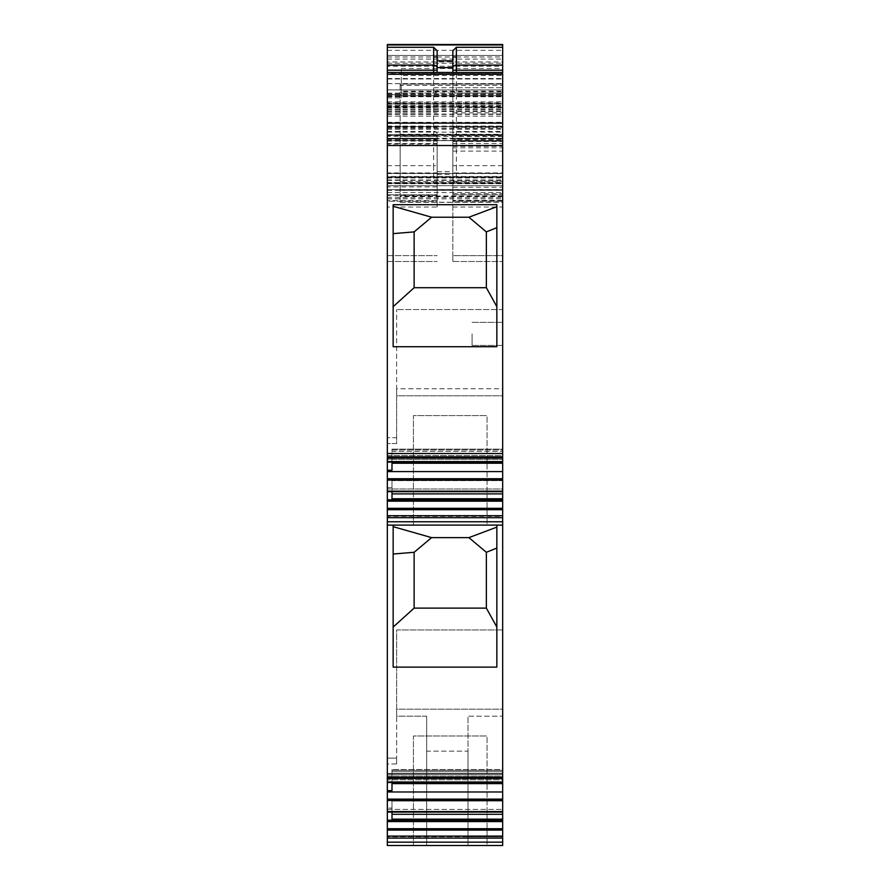 <?xml version="1.0" encoding="UTF-8"?>
<svg xmlns="http://www.w3.org/2000/svg" width="890" height="890" viewBox="0 0 890 890"><rect width="100%" height="100%" fill="white"/><g stroke="black" fill="none" stroke-linecap="round" stroke-linejoin="round"><path stroke-width="0.67" stroke-dasharray="4.45 3.34" d="M468.885 217.227L431.606 217.227L414.128 231.889L431.606 217.227L468.885 217.227L486.363 231.889L496.843 227.662L496.843 204.7L496.843 206.736L468.885 217.227L486.363 231.889L486.363 287.715L414.128 287.715L414.128 231.889L393.157 233.625L393.157 206.269L431.606 217.227L468.885 217.227L486.363 231.889L486.363 287.715L496.843 306.661L496.843 206.736M414.128 287.715L414.128 231.889L414.128 287.715L486.363 287.715L414.128 287.715L393.157 306.661L393.157 346.722L393.157 233.625M393.157 206.269L393.157 204.7L496.843 204.7L496.843 346.722L496.843 227.662M437.135 195.377L387.328 195.377L387.328 72.468L502.672 72.468L387.328 72.457L387.328 183.729L387.328 138.295L387.328 139.24L437.135 139.24L437.135 195.377L437.135 138.918L387.328 138.918L387.328 189.548L502.672 189.548L502.672 453.522L387.328 453.522L387.328 182.561L502.672 182.561L502.672 189.559L502.672 182.561L387.328 182.561L387.328 189.559L387.328 94.718L387.328 106.833L502.672 106.833L502.672 44.5L387.328 44.5L387.328 102.828L502.672 102.828M393.157 306.661L393.157 346.722L496.843 346.722L496.843 306.661M387.328 763.943L387.328 845.5L387.328 758.113L387.328 763.943L396.651 763.943L396.651 758.113L387.328 758.113L396.651 758.113L396.651 763.943L396.651 709.185L396.651 716.172L426.655 716.172L426.655 845.5L387.328 845.5L387.328 838.102L502.672 838.102L502.672 845.5L502.672 716.172L468.007 716.172L468.007 836.767L468.007 716.172L468.007 751.127L426.655 751.127L426.655 716.172L396.651 716.172L396.651 763.943L387.328 763.943M387.328 838.102L387.328 790.643L391.989 790.643L391.989 770.384L502.672 770.384L502.672 782.477L502.672 773.922L387.328 773.922L387.328 437.713L387.328 525.1L387.328 517.702L502.672 517.702L502.672 773.922M387.328 820.224L391.989 820.224L391.989 808.064L387.328 808.064L391.989 808.064L391.989 801.044L502.672 801.044L502.672 812.014L387.328 812.014L387.328 809.399L387.328 812.069L502.672 812.069L502.672 770.384L391.989 770.384L391.989 769.527L502.672 769.527L502.672 771.786L502.672 769.527L391.989 769.527L391.989 783.623L502.672 783.623M387.328 790.643L387.328 778.472L387.328 782.432L502.672 782.432L387.328 782.477L387.328 778.472L387.328 782.477L502.672 781.987M387.328 773.922L387.328 778.505L502.672 777.971L387.328 777.971L387.328 775.969L387.328 781.987M391.989 491.669L391.989 487.664L387.328 487.664L391.989 487.664L391.989 501.014L391.989 480.645L502.672 480.645L502.672 488.999L387.328 488.999L502.672 488.999L502.672 491.614L387.328 491.614L387.328 499.824L502.672 499.824L502.672 501.014L502.672 449.984L502.672 462.077L502.672 455.569L502.672 457.571L502.672 455.569L387.328 455.569L387.328 461.587L502.672 461.587M387.328 461.587L502.672 462.077L502.672 459.407L387.328 459.407L387.328 458.072L387.328 459.407L502.672 459.407L502.672 462.032L387.328 462.032L387.328 459.407L387.328 462.077L387.328 458.072L387.328 470.243L391.989 470.243L391.989 463.223L502.672 463.223M502.672 456.859L387.328 456.859L387.328 455.569L502.672 455.569L502.672 458.105L502.672 453.522M437.135 138.918L437.135 135.402L387.328 135.202L387.328 138.918L387.328 44.5L387.328 66.272L502.672 66.272L502.672 44.5L502.672 126.636L502.672 91.815L401.312 91.815L401.312 68.519L401.312 91.136L502.672 91.136L502.672 75.505L401.312 75.505M387.328 132.154L502.672 132.154L502.672 135.069L387.328 135.069L502.672 134.679L502.672 183.151L502.672 55.447L387.328 55.447L387.328 83.649L387.328 55.447L387.328 61.977L502.672 61.977M387.328 126.436L387.328 123.343L387.328 126.636L502.672 126.436L502.672 123.343L502.672 126.436M387.328 102.828L387.328 109.748L387.328 106.833L502.672 106.833L502.672 103.919L387.328 103.919L502.672 103.919L502.672 198.837L502.672 91.136M387.328 176.865L502.672 176.865L502.672 140.62L387.328 140.62L387.328 180.359L387.328 89.935L502.672 89.935L502.672 189.548L387.328 189.548L502.672 189.548L387.328 189.548L387.328 89.935L387.328 198.837L387.328 66.272M387.328 456.859L387.328 453.522M391.989 499.824L391.989 480.645L391.989 487.664L391.989 480.645L502.672 480.645L502.672 491.669L387.328 491.669L387.328 470.243M387.328 517.702L387.328 499.824M437.135 139.24L437.135 194.799L387.328 194.799L387.328 200.617L437.135 200.617L437.135 194.799L387.328 194.799L387.328 173.361L502.672 173.361L502.672 200.617L452.865 200.617L452.865 261.493L452.865 255.664L502.672 255.664L502.672 261.493L502.672 200.617M387.328 207.025L387.328 201.207L437.135 201.207L437.135 207.025L387.328 207.025L387.328 261.493L387.328 200.617M387.328 172.927L387.328 201.207L437.135 201.207L437.135 145.404L387.328 145.404L387.328 172.927L437.135 172.927M387.328 145.404L387.328 136.304L437.135 136.304L437.135 145.404M437.135 136.304L437.135 135.202L387.328 135.402L387.328 136.304M452.865 151.111L502.672 151.111L502.672 174.407L502.672 138.295L452.865 138.295L452.865 201.207L452.865 138.918L502.672 138.918L387.328 138.873L387.328 141.076L437.135 141.076M387.328 195.377L387.328 141.076M387.328 139.24L387.328 173.361L437.135 173.361M387.328 108.079L502.672 108.079L502.672 185.687L387.328 185.687L502.672 185.687L502.672 189.548L387.328 189.559L502.672 189.559L502.672 89.935L387.328 89.935L387.328 177.477L387.328 176.454L502.672 176.454L502.672 134.791L387.328 134.791L387.328 176.454M387.328 140.62L387.328 134.791L502.672 134.791L502.672 140.62L502.672 134.791L400.144 134.791L400.144 202.353L502.672 202.353L502.672 140.62L400.144 140.62M387.328 59.063L502.672 59.063L502.672 55.447L387.328 55.447L502.672 55.447L387.328 55.447L387.328 78.987L387.328 61.977M426.655 845.5L426.655 716.172L426.655 751.127L468.007 751.127L468.007 716.172L502.672 716.172L502.672 709.185L396.651 709.185L396.651 629.953L502.672 629.953L396.651 629.953L396.651 709.185L502.672 709.185L502.672 845.5L387.328 845.5L502.672 845.5L468.007 845.5L468.007 836.767L468.007 845.5L468.007 836.767L468.007 845.5L426.655 845.5L426.655 751.127L426.655 845.5M387.328 836.099L502.672 836.099L502.672 838.102M387.328 830.092L502.672 830.092L502.672 836.099M502.672 830.092L502.672 801.044L502.672 812.069L502.672 801.044L391.989 801.044L391.989 814.283L502.672 814.283M387.328 821.57L502.672 821.57M391.989 820.224L391.989 821.414L391.989 820.224L502.672 820.224M387.328 809.399L502.672 809.399L387.328 809.399M387.328 791.978L502.672 791.978M391.989 782.477L391.989 778.472L502.672 778.472L502.672 782.432L502.672 779.807L387.328 779.807L502.672 779.807L502.672 778.472L387.328 778.472L391.989 778.472L391.989 790.643L391.989 783.623M387.328 775.969L502.672 775.969L502.672 778.505L502.672 775.969L387.328 775.969M387.328 525.1L496.843 525.1L496.843 667.122L393.157 667.122L393.157 525.1L502.672 525.1L387.328 525.1L393.157 525.1L393.157 554.025L393.157 526.669L431.606 537.627L468.885 537.627L496.843 527.136L496.843 548.062L496.843 525.1L502.672 525.1L387.328 525.1L502.672 525.1L502.672 516.367L387.328 516.367M387.328 515.699L502.672 515.699L502.672 517.702M387.328 509.692L502.672 509.692L502.672 515.699M502.672 509.692L502.672 499.824M387.328 501.17L502.672 501.17M387.328 471.578L502.672 471.578M391.989 462.077L391.989 458.072L387.328 458.072L391.989 458.072L391.989 470.243L391.989 449.984L502.672 449.984L502.672 449.127L502.672 449.984L391.989 449.984L391.989 463.223M502.672 459.407L502.672 449.127L391.989 449.127L391.989 449.984L391.989 449.127L502.672 449.127L502.672 451.386L391.989 451.386L391.989 449.127L391.989 451.386L502.672 451.386L502.672 458.072L391.989 458.072L502.672 458.072L502.672 459.407M502.672 457.571L387.328 457.571L502.672 457.571M387.328 94.918L502.672 94.918L387.328 94.718L401.312 94.752L401.312 89.868L401.312 97.9L401.312 91.136M502.672 94.918L502.672 66.272M502.672 108.079L502.672 94.718L401.312 94.752L401.312 91.815M452.865 200.617L452.865 194.799L502.672 194.799L452.865 194.799L452.865 138.295L502.672 138.295L502.672 126.636L387.328 126.636L502.672 126.636L502.672 201.207L502.672 141.076L452.865 141.076M387.328 126.636L502.672 126.636L387.328 126.636M387.328 95.764L502.672 95.764L502.672 84.116L400.144 84.116L502.672 84.116L400.144 84.116L400.144 183.151L400.144 134.791L502.672 134.791L502.672 183.151L400.144 183.151L456.359 183.151A3.493 3.493 0 0 1 452.865 179.647L456.359 183.151L433.641 183.151A3.493 3.493 0 0 0 437.135 179.647L433.641 183.151L387.328 183.151L502.672 183.151L502.672 177.321L387.328 177.321L502.672 177.321L502.672 183.151L387.328 183.151L502.672 183.151L502.672 132.154M387.328 111.495L502.672 111.495M400.144 95.764L502.672 95.764L502.672 55.447L502.672 83.649L502.672 73.625L387.328 73.625M502.672 525.1L502.672 388.785L396.651 388.785L396.651 309.553L396.651 388.785L502.672 388.785L502.672 309.553L396.651 309.553L502.672 309.553L502.672 395.772L396.651 395.772L396.651 443.543L396.651 437.713L387.328 437.713L396.651 437.713L396.651 443.543L387.328 443.543L396.651 443.543L396.651 395.772L502.672 395.772L502.672 516.367M502.672 819.156L391.989 819.156L391.989 821.414L502.672 821.414L391.989 821.414L391.989 801.044L391.989 812.069M437.135 138.295L387.328 138.295L437.135 138.295M437.135 207.025L437.135 200.617M387.328 261.493L437.135 261.493L387.328 261.493M502.672 176.865L502.672 89.935L387.328 89.935L502.672 89.935L502.672 176.454M391.989 771.786L502.672 771.786L502.672 778.472L502.672 771.786L391.989 771.786L391.989 769.527L391.989 778.472L391.989 771.786M502.672 709.185L502.672 629.953L502.672 709.185M391.989 819.156L391.989 814.283M391.989 501.014L502.672 501.014L391.989 501.014M391.989 498.756L502.672 498.756M391.989 493.883L502.672 493.883M391.989 458.072L391.989 451.386L391.989 458.072M401.312 73.692L502.672 73.692L502.672 68.519L502.672 75.505M502.672 73.692L502.672 91.815M396.651 388.785L396.651 395.772L396.651 388.785M400.144 84.116L400.144 202.353M400.144 190.26L502.672 190.26L502.672 202.353M502.672 190.26L502.672 145.504L400.144 145.504M400.144 134.301L502.672 134.301L502.672 145.504M502.672 134.301L502.672 85.473L400.144 85.473M502.672 84.116L502.672 85.473M452.865 138.918L452.865 135.402L502.672 135.202L502.672 141.076M452.865 145.404L502.672 145.404L502.672 135.402L452.865 135.402L452.865 201.207L502.672 201.207L452.865 201.207L502.672 201.207L502.672 172.927L452.865 172.927M502.672 145.404L502.672 172.927M452.865 207.025L502.672 207.025L502.672 255.664L452.865 255.664L452.865 201.207M502.672 207.025L502.672 201.207M452.865 261.493L502.672 261.493L452.865 261.493M452.865 146.338L502.672 146.338L502.672 173.361L452.865 173.361M502.672 146.338L502.672 151.111M468.007 836.767L468.007 751.127L468.007 836.767L502.672 836.767L387.328 836.767L468.007 836.767M496.843 627.061L496.843 548.062L496.843 627.061L486.363 608.115L486.363 552.289L496.843 548.062M393.157 627.061L393.157 554.025L393.157 627.061L414.128 608.115L486.363 608.115L414.128 608.115L414.128 552.289L393.157 554.025M437.135 68.174L437.135 72.468M502.672 165.673L456.359 165.673L456.359 183.151A3.493 3.493 0 0 1 452.865 179.647L452.865 72.468M496.843 525.1L496.843 527.136M393.157 525.1L393.157 526.669M452.865 68.174L452.865 89.879A3.493 3.226 180 0 0 456.359 93.105L502.672 93.105M452.865 179.647L452.865 89.879M486.363 552.289L468.885 537.627L486.363 552.289L486.363 608.115L414.128 608.115L414.128 552.289L431.606 537.627L468.885 537.627L486.363 552.289L486.363 608.115M431.606 537.627L414.128 552.289L431.606 537.627L468.885 537.627M431.606 217.227L414.128 231.889M486.363 287.715L486.363 231.889M414.128 608.115L414.128 552.289M502.672 59.063L502.672 73.625M387.328 83.649L502.672 83.649L387.328 83.649M387.328 78.987L502.672 78.987L387.328 78.987M502.672 333.906L502.672 345.442L502.672 333.906M472.089 333.906L472.089 345.442L472.089 333.906M487.064 525.1L413.427 525.1L487.064 525.1L413.427 525.1L487.064 525.1L487.064 415.586L413.427 415.586L413.427 525.1L413.427 415.586L487.064 415.586L413.427 415.586L487.064 415.586L487.064 525.1M487.064 845.5L413.427 845.5L487.064 845.5L413.427 845.5L487.064 845.5L487.064 735.986L413.427 735.986L413.427 845.5L413.427 735.986L487.064 735.986L413.427 735.986L487.064 735.986L487.064 845.5M387.328 842.163L502.672 842.163M387.328 828.712L502.672 828.712M387.328 811.569L502.672 811.569M387.328 800.499L502.672 800.499M387.328 799.131L502.672 799.131M387.328 777.259L502.672 777.259M387.328 521.763L502.672 521.763M387.328 508.312L502.672 508.312M387.328 491.169L502.672 491.169M387.328 480.099L502.672 480.099M387.328 478.731L502.672 478.731M387.328 190.416L502.672 190.416M387.328 197.28L502.672 197.28M387.328 198.726L502.672 198.726M387.328 192.552L502.672 192.552M387.328 97.9L401.312 97.9M387.328 96.732L502.672 96.732M387.328 57.005L433.641 57.005M437.135 57.005L452.865 57.005M456.359 57.005L502.672 57.005M387.328 101.861L502.672 101.861M387.328 105.12L502.672 105.12M387.328 107.924L502.672 107.924M387.328 109.648L502.672 109.648M387.328 105.087L502.672 105.087M387.328 103.251L502.672 103.251M387.328 95.953L502.672 95.953M387.328 180.247L502.672 180.247M387.328 128.015L502.672 128.015M387.328 106.555L502.672 106.555M387.328 106.255L502.672 106.255M387.328 109.403L502.672 109.403M387.328 114.098L502.672 114.098M387.328 116.156L502.672 116.156M387.328 123.143L502.672 123.143M387.328 126.525L502.672 126.525M387.328 123.343L502.672 123.343L387.328 123.343M387.328 128.983L502.672 128.983M387.328 179.969L502.672 179.969M437.135 174.407L452.865 174.407M387.328 138.295L502.672 138.295M387.328 126.247L502.672 126.247L387.328 126.291M387.328 122.72L502.672 122.72L387.328 122.72M387.328 123.287L502.672 123.287M387.328 126.102L502.672 126.102M387.328 134.902L502.672 134.902M387.328 135.502L502.672 135.502M387.328 140.353L502.672 140.353M387.328 129.206L502.672 129.206M387.328 126.057L502.672 126.057M387.328 114.41L502.672 114.41M387.328 111.05L502.672 111.05M387.328 103.874L502.672 103.874M433.641 72.468L433.641 87.721L502.672 87.721L456.359 87.721L456.359 72.468M387.328 50.33L502.672 50.33M387.328 93.105L433.641 93.105L433.641 87.721L437.135 87.721M387.328 107.501L433.641 107.501L433.641 139.374A3.493 2.492 180 0 1 437.135 141.866M437.135 89.879A3.493 3.226 180 0 1 433.641 93.105L433.641 107.501A3.493 3.226 180 0 0 437.135 104.275M387.328 112.885L437.135 112.885M387.328 127.226L437.135 127.226M387.328 131.386L433.641 131.386A3.493 2.492 0 0 1 437.135 133.878M387.328 139.374L433.641 139.374L433.641 165.673L437.135 165.673M387.328 143.535L437.135 143.535M387.328 165.673L433.641 165.673L433.641 183.151M387.328 93.895L502.672 93.895L387.328 93.906M387.328 183.14L502.672 183.14M387.328 96.454L502.672 96.454L387.328 96.454M437.135 144.08L387.328 144.08M437.135 144.113L387.328 144.113M437.135 186.922L387.328 186.922M387.328 255.664L437.135 255.664L387.328 255.664M387.328 173.55L502.672 173.55M387.328 177.978L502.672 177.978M401.312 93.005L502.672 93.005M502.672 107.501L456.359 107.501L456.359 87.721L452.865 87.721M452.865 104.275A3.493 3.226 -0 0 0 456.359 107.501L456.359 112.885L502.672 112.885M452.865 112.885L456.359 112.885L456.359 127.226L502.672 127.226M452.865 127.226L456.359 127.226L456.359 131.386L502.672 131.386M452.865 165.673L456.359 165.673L456.359 139.374L502.672 139.374M452.865 141.866A3.493 2.492 0 0 1 456.359 139.374L456.359 131.386A3.493 2.492 180 0 0 452.865 133.878M452.865 143.535L502.672 143.535M502.672 196.523L400.144 196.523M400.144 202.241L502.672 202.241M502.672 195.978L400.144 195.978M502.672 177.321L400.144 177.321M400.144 181.438L502.672 181.438M502.672 136.504L400.144 136.504M452.865 193.697L502.672 193.697M502.672 200.406L452.865 200.406M452.865 187.178L502.672 187.178M452.865 181.282L502.672 181.282M502.672 136.304L452.865 136.304M452.865 147.84L502.672 147.84M452.865 141.31L502.672 141.31M452.865 141.499L502.672 141.499M452.865 145.904L502.672 145.904M437.135 171.648L452.865 171.648M387.328 63.257L502.672 63.257M387.328 78.531L502.672 78.531M387.328 778.505L502.672 778.505M387.328 458.105L502.672 458.105M387.328 198.837L502.672 198.837M387.328 89.868L401.312 89.868M387.328 106.043L502.672 106.043M387.328 109.748L502.672 109.748M387.328 94.718L502.672 94.718M387.328 103.919L502.672 103.919M387.328 183.729L502.672 183.729M387.328 122.331L502.672 122.331M387.328 134.679L502.672 134.679M437.135 135.202L387.328 135.202M387.328 177.477L502.672 177.477M387.328 180.359L502.672 180.359M401.312 68.519L502.672 68.519M452.865 135.202L502.672 135.202M472.089 345.442L502.672 345.442L472.089 345.442M472.089 322.369L502.672 322.369L472.089 322.369"/><path stroke-width="1.33" d="M502.672 838.102L502.672 845.5L387.328 845.5L387.328 838.102L502.672 838.102L502.672 836.099L387.328 836.099L387.328 838.102M391.989 783.623L502.672 783.623L502.672 782.477L387.328 782.477L502.672 782.477L502.672 777.259L387.328 777.259L387.328 836.099M391.989 814.283L502.672 814.283L502.672 812.069L387.328 812.069L502.672 812.069L502.672 783.623M387.328 777.259L387.328 525.1L502.672 525.1L502.672 493.883L391.989 493.883M387.328 44.5L502.672 44.5L387.328 44.5L387.328 525.1M391.989 463.223L502.672 463.223L502.672 491.669L387.328 491.669L502.672 491.614L502.672 493.883M387.328 461.587L502.672 461.587L387.328 462.077L502.672 462.032L502.672 463.223M502.672 44.5L502.672 461.587M387.328 72.468L502.672 72.468L387.328 72.468M387.328 453.522L502.672 453.522M393.157 204.7L496.843 204.7L496.843 346.722L393.157 346.722L393.157 204.7M387.328 470.243L391.989 470.243L391.989 462.077M387.328 471.578L502.672 471.578M387.328 499.824L391.989 499.824L391.989 491.669M391.989 499.824L502.672 499.824M387.328 501.17L502.672 501.17M387.328 515.699L502.672 515.699M393.157 525.1L393.157 667.122L496.843 667.122L496.843 525.1M387.328 773.922L502.672 773.922L502.672 525.1M502.672 777.259L502.672 773.922M387.328 790.643L391.989 790.643L391.989 782.477M387.328 791.978L502.672 791.978M387.328 820.224L502.672 820.224L502.672 814.283M391.989 812.069L391.989 820.224M387.328 821.57L502.672 821.57L502.672 820.224M502.672 821.57L502.672 836.099M391.989 819.156L502.672 819.156M391.989 498.756L502.672 498.756M452.865 72.468L452.865 50.73L456.359 47.281L502.672 47.281M437.135 72.468L437.135 50.73L433.641 47.281L433.641 65.104L387.328 65.104M393.157 306.661L414.128 287.715L486.363 287.715L496.843 306.661M486.363 287.715L486.363 231.889L468.885 217.227L431.606 217.227L393.157 206.269M468.885 217.227L496.843 206.736M393.157 627.061L414.128 608.115L486.363 608.115L486.363 552.289L468.885 537.627L431.606 537.627L393.157 526.669M468.885 537.627L496.843 527.136M486.363 608.115L496.843 627.061M414.128 287.715L414.128 231.889L393.157 233.625M431.606 217.227L414.128 231.889M486.363 231.889L496.843 227.662M431.606 537.627L414.128 552.289L393.157 554.025M486.363 552.289L496.843 548.062M414.128 608.115L414.128 552.289M433.641 57.005L437.135 57.005M452.865 57.005L456.359 57.005M387.328 44.945L502.672 44.945M387.328 47.281L433.641 47.281M387.328 70.21L433.641 70.21L433.641 65.104A3.493 3.059 0 0 1 437.135 68.174M437.135 70.21L433.641 70.21L433.641 72.468M387.328 74.271L502.672 74.271M387.328 123.109L502.672 123.109M387.328 145.504L502.672 145.504M387.328 456.859L502.672 456.859M387.328 478.731L502.672 478.731M387.328 480.099L502.672 480.099M387.328 491.169L502.672 491.169M387.328 508.312L502.672 508.312M387.328 509.692L502.672 509.692M387.328 517.702L502.672 517.702M387.328 521.763L502.672 521.763M387.328 781.987L502.672 781.987M387.328 799.131L502.672 799.131M502.672 800.499L387.328 800.499M387.328 811.569L502.672 811.569M387.328 828.712L502.672 828.712M502.672 830.092L387.328 830.092M502.672 842.163L387.328 842.163M456.359 47.281L456.359 65.104L502.672 65.104M456.359 72.468L456.359 70.21L502.672 70.21M452.865 70.21L456.359 70.21L456.359 65.104A3.493 3.059 0 0 0 452.865 68.174M437.135 60.832L452.865 60.832M437.135 67.607L452.865 67.607M387.328 458.105L502.672 458.105M502.672 778.505L387.328 778.505"/></g></svg>
